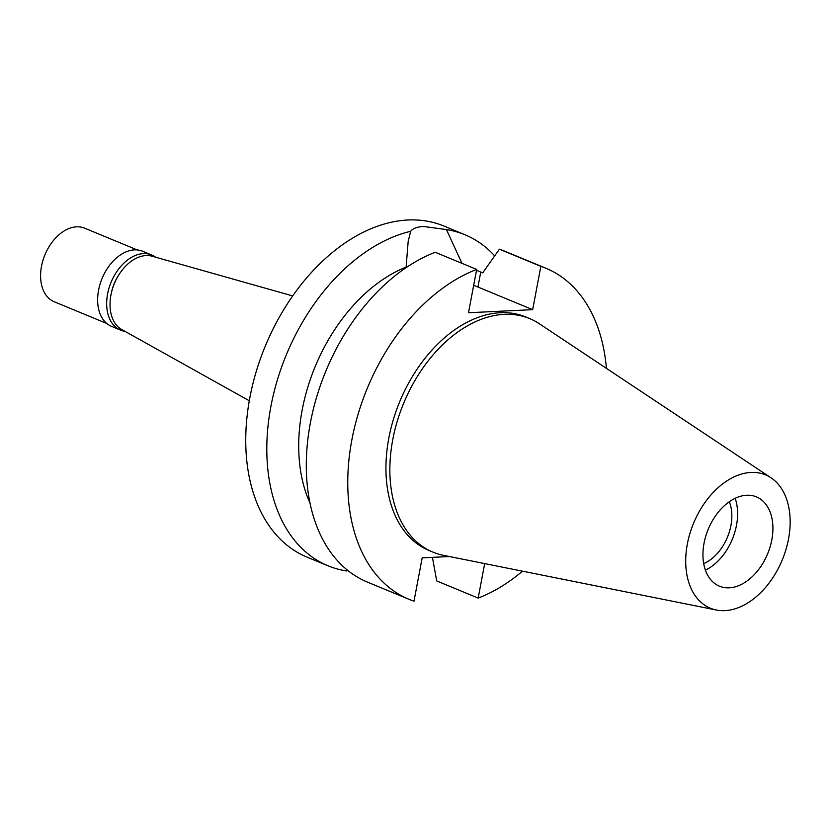 <?xml version="1.0" encoding="UTF-8"?>
<svg xmlns="http://www.w3.org/2000/svg" width="830" height="830" viewBox="0 0 830 830"><rect width="100%" height="100%" fill="white"/><g stroke="black" fill="none" stroke-linecap="round" stroke-linejoin="round"><path stroke-width="1.25" d="M788.5 539.106A72.148 47.995 -67.5 0 1 716.342 610.019A72.148 47.995 -67.5 0 1 687.365 543.961A72.148 47.995 -67.5 0 1 771.039 477.81A72.148 47.995 -67.5 0 1 788.5 539.106M771.807 539.905A48.337 32.152 112.5 0 0 756.41 496.869A48.337 32.152 112.5 0 0 704.058 543.162A48.337 32.152 112.5 0 0 719.454 586.198A48.337 32.152 112.5 0 0 771.807 539.905M716.342 610.019L443.531 555.353A126.388 84.079 -67.5 0 1 433.032 552.168A126.388 84.079 -67.5 0 1 392.766 439.63A126.388 84.079 -67.5 0 1 529.664 318.596A126.388 84.079 -67.5 0 1 539.344 323.762L771.039 477.81M529.664 318.596L525.743 316.967A126.388 84.079 112.5 0 0 388.845 438.012A126.388 84.079 112.5 0 0 429.11 550.539L433.032 552.168M449.455 556.536L422.18 557.843L413.994 601.169A179.124 119.157 -67.5 0 1 408.941 599.281A179.124 119.157 -67.5 0 1 351.879 439.786A179.124 119.157 -67.5 0 1 476.679 269.428L468.494 312.744L532.663 309.663L540.849 266.347A179.124 119.157 -67.5 0 1 545.901 268.235A179.124 119.157 -67.5 0 1 606.398 368.344M522.485 571.175A179.124 119.157 -67.5 0 1 478.163 598.088L484.689 563.591M432.44 557.355L436.715 580.938L478.163 598.088M545.901 268.235L504.453 251.085A179.124 119.157 112.5 0 0 499.401 249.197L482.718 272.863L476.513 270.3M540.849 266.347L499.401 249.197M473.671 285.375A45.775 10.219 -169.3 0 1 477.935 287.024L532.663 309.663M408.941 599.281L367.493 582.131A179.124 119.157 112.5 0 1 310.42 422.636A179.124 119.157 112.5 0 1 435.231 252.279L476.679 269.428M494.67 255.868A179.124 119.157 -67.5 0 0 464.945 234.745A179.124 119.157 -67.5 0 0 446.436 229.588L423.528 226.476C417.106 226.839 412.821 228.447 410.674 231.3L408.184 241.354L406.067 267.665M405.777 267.239A150.697 100.243 112.5 0 0 302.172 410.02A150.697 100.243 112.5 0 0 310.036 503.136M346.546 569.411L346.504 570.947L347.936 570.552M446.436 229.588L461.957 263.328M464.945 234.745L443.894 226.03A179.124 119.157 112.5 0 0 249.872 397.58A179.124 119.157 112.5 0 0 306.934 557.075L327.985 565.78A179.124 119.157 -67.5 0 1 270.922 406.295A179.124 119.157 -67.5 0 1 410.674 231.3M346.504 570.947A179.124 119.157 -67.5 0 1 327.985 565.78M292.668 295.916L152.108 256.221A39.809 26.477 112.5 0 0 110.94 295.013A39.809 26.477 112.5 0 0 121.761 329.562L249.291 400.766M703.705 563.601A40.38 26.861 112.5 0 0 730.919 525.566A40.38 26.861 112.5 0 0 729.29 501.735M735.141 498.301A48.337 32.152 -67.5 0 1 736.501 525.297A48.337 32.152 -67.5 0 1 705.417 570.148M119.645 273.61A35.545 23.645 112.5 0 0 111.189 293.737A35.545 23.645 112.5 0 0 111.085 294.318M124.884 331.305A40.66 27.048 -67.5 0 1 120.547 330.112A40.66 27.048 -67.5 0 1 107.599 293.913A40.66 27.048 -67.5 0 1 151.641 254.976A40.66 27.048 -67.5 0 1 155.552 257.186M151.641 254.976L142.615 251.241A40.66 27.048 112.5 0 0 98.573 290.178A40.66 27.048 112.5 0 0 111.531 326.377L120.547 330.112M137.199 249.923L84.619 228.167A39.809 26.477 112.5 0 0 41.5 266.285A39.809 26.477 112.5 0 0 54.178 301.726L106.759 323.482M480.757 272.053L477.935 287.024"/></g></svg>
